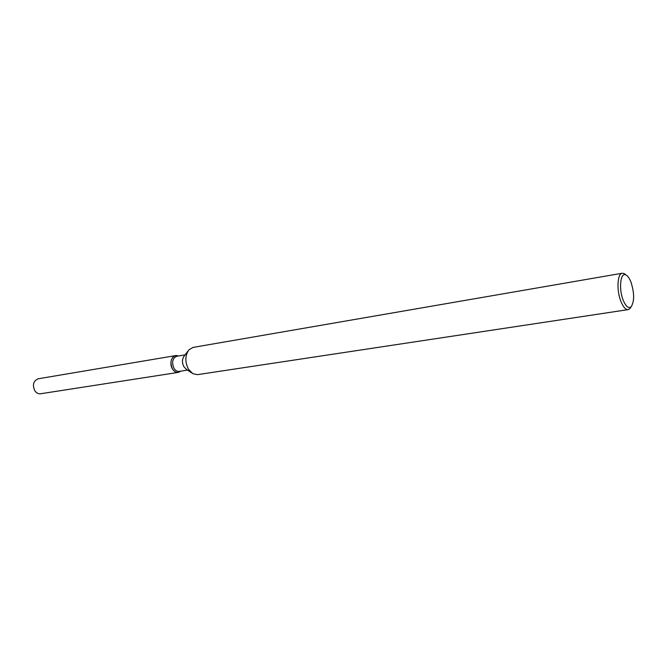 <?xml version="1.0" encoding="UTF-8"?>
<svg xmlns="http://www.w3.org/2000/svg" width="667" height="667" viewBox="0 0 667 667"><rect width="100%" height="100%" fill="white"/><g stroke="black" fill="none" stroke-linecap="round" stroke-linejoin="round"><path stroke-width="1" d="M187.527 370.093L179.123 371.402C177.172 371.611 175.479 370.619 174.045 368.409C171.544 362.389 172.419 358.346 176.68 356.286L185.067 354.877M172.553 369.093C168.426 362.881 172.711 353.026 178.147 356.036L175.471 355.628C170.744 357.912 169.768 362.398 172.553 369.093C175.113 372.67 177.789 373.362 180.599 371.177L178.189 372.411C176.021 372.645 174.145 371.536 172.553 369.093M191.579 372.845L186.376 369.318L183.959 366.842C181.908 362.74 181.999 359.121 184.217 355.978L188.044 350.984M630.982 307.037L629.881 308.679L628.181 309.621L197.465 374.654L192.821 373.695L188.503 369.26C184.834 361.898 184.984 355.403 188.953 349.791L193.055 347.407L622.286 273.228L624.195 273.587L625.763 274.796M628.181 309.621C625.671 309.788 623.278 307.137 621.002 301.667C616.425 290.695 617.258 273.495 622.286 273.228M623.253 300.342C618.442 288.886 620.493 271.452 626.105 275.062C627.88 276.055 629.498 278.397 630.957 282.074C634.409 292.971 634.5 301.167 631.224 306.678C628.639 308.779 625.979 306.67 623.253 300.342M178.189 372.411L40.57 393.755C38.361 394.005 36.477 393.046 34.909 390.895C32.216 384.976 33.3 380.94 38.144 378.798L175.471 355.628M626.105 275.062L624.195 273.587M631.224 306.678L629.881 308.679"/></g></svg>
